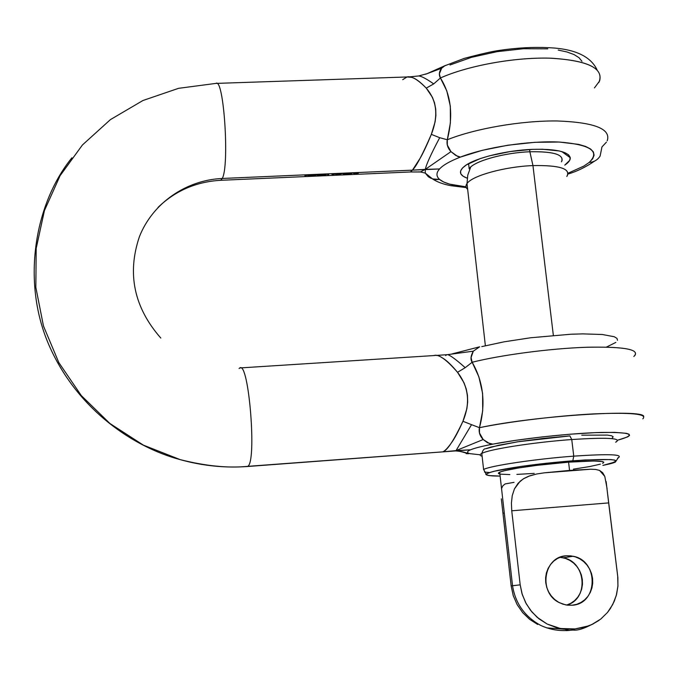 <?xml version="1.0" encoding="UTF-8"?>
<svg xmlns="http://www.w3.org/2000/svg" width="678" height="678" viewBox="0 0 678 678"><rect width="100%" height="100%" fill="white"/><g stroke="black" fill="none" stroke-linecap="round" stroke-linejoin="round"><path stroke-width="1.02" d="M239.063 368.535L239.783 367.951C248.775 360.518 257.072 462.506 247.707 466.345L442.802 451.853L247.428 466.515C224.825 468.134 202.417 465.837 180.204 459.633C205.765 466.066 228.274 468.303 247.707 466.345C228.274 468.303 205.765 466.066 180.204 459.633C134.871 447.633 78.343 410.809 49.765 346.907C21.018 283.023 34.231 204.222 71.919 157.779C34.231 204.222 21.018 283.023 49.765 346.907C78.343 410.809 134.871 447.633 180.204 459.633L143.338 445.115L109.878 423.47L81.292 395.579L58.842 362.62L43.477 326.025L35.841 287.396L36.188 248.385L44.417 210.638L60.079 175.712L82.419 144.982L110.429 119.608L142.922 100.513L178.56 88.326L215.935 83.402C223.791 77.038 229.706 165.915 222.248 178.467L412.427 170.153L358.84 172.492L357.933 173.509L355.942 173.593L357.662 173.432L356.323 173.221L358.476 172.509L355.255 172.653L356.001 173.017L354.145 173.458L352.975 173.127L355.509 172.814L352.602 172.763L351.314 173.814L352.229 172.78L350.34 172.865L351.17 173.229L350.467 173.517L347.441 173.983L348.348 172.949L345.458 173.839L341.144 173.271L341.992 173.627L340.085 174.077L338.517 174.127L339.144 173.356L337.678 174.17L335.347 174.178L335.669 173.509L334.83 173.543L334.212 174.322L332.695 174.399L331.873 174.331L332.195 173.661L328.771 173.805L328.016 174.738L328.652 174.704L327.567 174.839L328.398 173.822L325.991 173.932L326.55 174.144L326.228 174.644L324.643 174.983L323.567 174.746L324.991 173.975L322.83 174.068L323.381 174.288L323.067 174.78L321.482 175.127L320.406 174.882L321.821 174.11L319.66 174.204L320.211 174.424L319.906 174.916L318.321 175.263L317.236 175.017L318.652 174.254L315.168 174.577L316.482 174.882L313.965 175.433L315.889 175.034L314.355 174.797L315.473 174.39L313.312 174.483L313.872 174.704L313.567 175.195L311.99 175.543L310.897 175.297L312.304 174.526L310.134 174.619L310.702 174.839L310.397 175.339L308.821 175.678L307.727 175.441L309.126 174.67L306.888 174.763L307.142 175.221L305.125 175.839L306.295 175.39L304.863 175.161L305.846 174.814L222.248 178.467C186.043 180.043 152.669 203.137 139.431 236.63C126.888 273.692 134.015 307.507 160.813 338.068C134.015 307.507 126.888 273.692 139.431 236.63C152.669 203.137 186.043 180.043 222.248 178.467C229.664 166.008 223.859 77.639 216.011 83.377M247.707 466.345C257.047 462.54 248.826 360.933 239.834 367.934M445.107 65.571L441.632 68.224L439.378 73.851L440.403 77.987C467.744 65.766 513.771 57.249 549.358 58.155C586.631 60.13 603.361 67.766 599.555 81.063L594.445 87.903M607.2 140.787C611.225 128.93 594.53 122.328 557.096 120.964C521.34 120.54 474.939 128.6 447.302 139.753L447.327 145.05L450.972 151.635L457.489 156.33L460.396 157.093C485.719 147.236 529.086 140.549 559.265 142.041C590.513 144.575 600.488 151.372 589.182 162.432C593.97 162.093 597.615 159.966 600.123 156.033C597.615 159.966 593.97 162.093 589.182 162.432L583.792 166.118L568.062 173.212M532.425 149.363C555.748 148.787 568.359 151.575 570.257 157.728C570.478 160.067 568.639 162.542 564.74 165.144L569.69 160.347L570.215 157.466L568.596 154.864L564.867 152.652L559.138 150.931L542.586 149.245L532.425 149.363L510.424 151.516L489.279 155.864L480.134 158.644L466.515 164.822L462.523 167.966L460.599 170.975L460.786 173.754L463.023 176.187L467.244 178.204C458.862 175.11 458.26 170.89 465.439 165.534C476.041 157.813 506.576 150.313 532.425 149.363M598.793 82.589C604.734 68.809 588.987 60.681 551.553 58.223C515.729 56.927 468.32 65.495 440.403 77.987L446.785 90.835L450.328 106.175L450.387 122.888L447.302 139.753C474.931 128.6 521.306 120.548 557.062 120.964C594.496 122.32 611.209 128.922 607.217 140.77M606.412 142.151L601.962 146.923L600.123 156.033M633.82 356.475C640.871 349.611 625.336 346.534 587.207 347.238C550.629 348.424 501.5 354.899 472.159 362.247L478.88 376.815L482.6 393.367L482.694 410.741L479.465 427.682L471.541 424.674L456.031 450.624L483.202 439.522L489.838 443.743L492.787 444.149L487.474 442.742L483.202 439.522L456.031 450.624L470.625 449.785C466.811 451.412 466.557 452.701 469.871 453.641C466.557 452.701 466.811 451.412 470.625 449.785C474.473 448.15 481.863 446.277 492.787 444.149C521.212 438.624 570.334 433.276 600.861 432.445C631.811 432.081 637.43 434.657 617.717 440.183L627.769 436.835L629.531 435.445L629.099 434.267L626.438 433.335L614.582 432.352L595.03 432.649L569.952 434.225L542.324 436.903L515.543 440.353L492.787 444.149C481.863 446.277 474.473 448.15 470.625 449.785L246.529 466.574M432.572 178.933L439.573 179.424C444.107 183.221 452.912 185.687 466.006 186.84L449.599 184.136L443.683 182.009L439.573 179.424C436.115 176.305 436.107 172.814 439.564 168.966L412.427 170.153L420.097 158.321C423.25 152.872 426.996 144.889 431.335 134.371C422.682 154.338 416.377 166.263 412.427 170.153L410.385 171.975L220.774 180.289C196.247 181.696 175.331 190.73 158.033 207.409M220.697 180.323L222.248 178.467L220.774 180.289M411.283 77.3L406.969 76.978C411.385 75.783 417.809 79.504 426.242 88.132C420.063 81.657 415.072 78.046 411.283 77.3M466.235 187.577L450.853 185.687C443.141 184.221 437.03 181.958 432.539 178.907L435.971 179.585L439.573 179.424C436.115 176.305 436.107 172.814 439.564 168.966C443.065 165.11 450.006 161.152 460.396 157.093L455.87 155.499L450.972 151.635C447.633 147.982 446.412 144.024 447.302 139.753L439.7 137.702L431.335 134.371L435.132 121.752L435.895 115.277L435.708 108.895L434.522 102.861L432.411 97.301L426.242 88.132L433.725 83.894C425.716 78.334 420.572 75.707 418.284 76.004C420.572 75.707 425.716 78.334 433.725 83.894L440.403 77.987C438.683 74.783 439.098 71.537 441.632 68.224L425.521 74.258L441.632 68.224L444.387 65.936M334.237 173.865L331.881 174.077L334.212 174.322L334.83 173.543L334.237 173.865M337.712 173.712L335.356 173.924L337.678 174.17L338.305 173.39L337.712 173.712M339.407 173.483L338.517 174.127L341.992 173.627L339.407 173.483M344.848 173.424L343.407 173.17L343.009 173.788L344.848 173.424L343.551 173.839L342.737 173.585L343.043 173.187L342.695 173.627L343.407 173.924L346.865 173.763L347.509 172.992L345.458 173.076L345.06 173.687L345.602 173.754L347.136 173.009L345.602 173.754L345.458 173.076L344.848 173.424M348.602 173.085L347.441 173.983L351.17 173.229L348.602 173.085M435.166 355.408L433.895 355.56C438.378 353.797 446.26 359.374 457.54 372.307C451.056 364.51 445.793 359.594 441.759 357.56M459.404 451.158L468.54 453.743C465.498 452.319 461.201 451.379 455.667 450.912L442.802 451.853L456.031 450.624L471.541 424.674L462.938 421.284C453.87 440.446 447.158 450.633 442.802 451.853C444.819 451.04 447.573 448.192 451.082 443.327C454.446 438.819 458.396 431.471 462.938 421.284L466.879 408.69L467.676 402.079L467.473 395.367L466.227 388.918L464.023 382.816L457.54 372.307L465.218 367.679C454.735 358.374 448.573 354.043 446.734 354.696C448.573 354.052 454.735 358.374 465.218 367.679L472.159 362.247C470.303 359.543 470.693 355.857 473.312 351.179L449.497 354.391L473.312 351.179L479.651 346.805M642.812 418.843C647.846 413.936 631.277 412.3 593.106 413.927C556.57 415.834 508.508 421.699 479.465 427.682L479.473 432.979L483.202 439.522C479.778 435.903 478.532 431.954 479.465 427.682C533.357 416.055 642.227 408.724 643.778 416.343M606.463 347.077L615.844 342.415M617.497 340.288L616.972 338.373L614.243 336.737L602.344 334.5L582.877 333.881L570.935 334.229L530.645 337.763L504.195 341.805L481.778 346.619M469.871 453.641L480.134 454.794M412.427 170.153L425.326 169.356C426.174 164.737 430.962 154.177 439.7 137.702C430.962 154.177 426.174 164.737 425.326 169.356L450.972 151.635L425.326 169.356L439.564 168.966C443.065 165.11 450.006 161.152 460.396 157.093L482.151 150.355L507.958 145.211L534.747 142.321L559.265 142.041L578.58 144.372L585.572 146.423L590.555 148.974L593.403 151.948L594.097 155.245L592.657 158.771L589.182 162.432M449.997 64.995L471.439 57.35L496.94 51.681L523.467 48.723L547.79 48.841M558.197 50.053L567.028 51.986L574.029 54.562L579.037 57.706L581.944 61.308M445.658 355.577L446.734 354.696L436.081 355.458M468.532 453.743L466.15 453.624M471.541 424.674L462.938 421.284C470.507 403.113 468.71 386.791 457.54 372.307L465.218 367.679L472.159 362.247C483.473 381.96 485.914 403.766 479.465 427.682L471.541 424.674M479.558 346.831L473.312 351.179L471.057 357.56L472.159 362.247C500.881 355.06 548.553 348.687 584.911 347.322C622.913 346.39 639.515 349.178 634.727 355.687M402.681 79.699L406.969 76.978L215.935 83.402M444.412 65.919L445.658 65.351M432.539 178.907L428.31 176.729L425.276 173.093L425.326 169.356L420.453 171.966L418.724 171.881L420.453 171.966L425.326 169.356L425.276 173.093L428.31 176.729L430.801 178.229M433.725 83.894L440.403 77.987C451.158 95.022 453.463 115.607 447.302 139.753L439.7 137.702L431.335 134.371C438.598 115.887 436.895 100.471 426.242 88.132L433.725 83.894M306.286 175.288L304.888 175.805L307.405 175.051L304.863 175.161L306.286 175.288M306.278 174.763L307.041 175.068L305.236 175.144L306.278 174.763M306.668 175.229L305.236 175.144L306.668 175.229M308.126 175.348L308.821 175.678L310.592 174.822L307.846 175.221M310.219 175.195L308.185 175.246L309.549 174.619M309.558 174.738L310.253 175.153L309.558 174.738L308.185 175.246L310.253 175.153M311.304 175.212L313.753 175.034L313.312 174.483L311.016 175.085M311.287 174.865L312.728 174.483M313.389 175.051L311.363 175.102L313.05 175.28L313.482 174.738L312.736 174.593L313.422 175.017M312.736 174.593L311.355 174.822M315.456 175.28L313.965 175.433L316.482 174.882L314.719 174.788L317.101 174.602L314.355 174.797L315.456 175.28M317.329 174.839L318.321 175.263L320.101 174.407L317.329 174.839M319.736 174.771L317.702 174.805M317.626 174.585L319.067 174.204M319.084 174.322L319.762 174.738L319.084 174.322L317.702 174.831L319.762 174.738M320.804 174.797L323.296 174.585L322.83 174.068L320.499 174.704M320.796 174.449L322.236 174.068M321.558 175.034L320.864 174.687L322.923 174.602L321.558 175.034M322.253 174.178L322.923 174.602L320.855 174.416M323.965 174.661L326.457 174.441L325.991 173.932L323.66 174.568M323.957 174.314L325.406 173.924M324.72 174.899L324.033 174.551L326.084 174.458L324.72 174.899M325.415 174.043L326.084 174.458L324.016 174.28M327.567 174.839L328.771 173.805L327.991 174.424L328.652 174.704L327.567 174.839M328.508 173.822L327.991 174.424L328.508 173.822M332.305 173.653L332.178 174.204L332.305 173.653M334.568 173.551L334.212 174.322L334.568 173.551M335.779 173.5L335.652 174.051L335.779 173.5M338.042 173.407L337.678 174.17L338.042 173.407M338.975 173.678L338.89 174.119L340.661 173.373L341.619 173.644L340.161 173.992L339.297 173.348L339.381 173.949L340.161 173.992L341.432 173.441L339.203 173.746M347.238 173L346.865 173.763L347.238 173M348.17 173.271L347.806 173.966L348.399 173.331M348.365 173.043L350.806 173.246L349.348 173.585L348.365 173.043M350.628 173.034L348.568 173.543L350.797 173.11M351.314 173.814L352.602 172.763L351.314 173.814M352.323 172.78L351.653 173.492L352.323 172.78M354.831 172.653L353.272 172.949L355.645 173.009L352.975 173.127L355.433 173.28L356.001 173.017L354.831 172.653M355.645 172.89L354.797 172.737L355.619 172.704M353.255 173.119L355.526 173.11L353.255 173.119M353.263 173.204L355.526 173.11L353.263 173.204M355.942 173.593L357.662 173.432L357.933 173.051L356.416 173.119L358.84 172.492L357.933 173.509L355.942 173.593M358.56 172.509L357.899 173.195L358.56 172.509M482.024 453.319C489.779 449.167 534.239 442.217 571.749 439.539C533.874 442.242 489.041 449.294 481.795 453.429L483.592 469.447C490.889 465.676 535.823 458.938 573.758 456.141L572.825 460.769C616.802 458.116 626.811 459.659 602.861 465.405L615.2 461.964L616.175 460.887L614.607 460.065L610.514 459.54L584.783 459.972L546.739 463.201L521.475 466.354L494.016 471.278L489.101 472.693L486.635 473.914L486.66 474.88L489.101 475.575L500.127 476.075C483.007 475.964 482.168 474.091 497.593 470.447C516.907 466.54 541.985 463.32 572.825 460.769L573.758 456.141C536.188 458.913 491.618 465.557 483.812 469.345M616.175 441.954C621.658 438.081 606.852 437.276 571.749 439.539L573.758 456.141L571.749 439.539L569.893 435.903L543.807 438.352L518.628 441.658L498.457 445.276L486.406 448.616M567.13 176.026C570.605 168.602 559.206 165.118 532.95 165.585L553.324 335.186L532.95 165.585C504.796 166.619 471.947 175.763 467.006 183.552C465.43 185.747 465.65 187.679 467.667 189.365C465.574 187.62 465.413 185.603 467.184 183.323C472.558 175.577 505.11 166.61 532.95 165.585L529.874 151.762C505.898 152.626 477.668 160.076 470.557 167.161M566.274 555.79L573.113 556.248C598.988 560.63 598.301 604.056 572.147 605.234L576.664 604.335L580.893 602.513L584.665 599.852L587.834 596.454L590.292 592.436L591.928 587.97L592.699 583.216L592.564 578.368L591.53 573.596L589.648 569.096L586.987 565.028L583.639 561.562L579.741 558.808L575.436 556.892L570.884 555.867L566.274 555.79L561.774 556.663L557.545 558.443L553.765 561.07L550.57 564.452L548.087 568.452L546.409 572.918L545.612 577.681L545.722 582.555L546.739 587.351L548.621 591.886L551.299 595.979L554.672 599.479L558.596 602.242L562.935 604.166L567.511 605.174L572.147 605.234L565.689 604.895L559.486 602.725C538.01 592.945 543.434 556.536 566.274 555.79L563.071 556.307L566.274 555.79M561.045 557.443L565.511 558.443L569.74 560.333L573.571 563.037L576.859 566.444L579.478 570.435L581.326 574.859L582.334 579.546L582.461 584.317L581.707 588.987L580.088 593.377L577.673 597.318L574.546 600.666L570.834 603.284L566.681 605.064C589.097 599.301 586.224 561.672 563.232 557.816L559.867 557.333M607.759 494.974L617.7 576.114L617.946 585.97L616.268 595.547L612.734 604.513L607.48 612.471L600.801 619.031L591.733 624.599L584.402 627.252L574.969 628.947L571.452 630.235L574.969 628.947L560.816 628.514L556.146 627.489L547.18 624.057L537.086 617.243L530.51 610.251L525.603 602.572L521.933 593.445L520.187 584.834L511.144 585.911L513.28 595.75L517.094 604.539L522.653 612.598L529.645 619.345L537.679 624.463M517.094 604.539L513.212 595.53L511.144 585.911L501.322 498.813L511.144 585.911L520.187 584.834L511.746 510.788L511.415 503.093L512.246 495.635L514.441 488.88L518.119 483.236L523.255 478.905L529.586 475.897L536.747 473.973L544.417 472.82L569.562 470.413L568.579 462.159C539.696 464.303 505.347 469.379 499.686 472.21C497.898 473.024 497.966 473.634 499.898 474.049M569.834 435.92L517.712 441.785L490.889 447.048L485.592 448.768C484.134 448.59 482.872 450.141 481.795 453.429C479.465 454.624 479.566 455.548 482.109 456.209M499.737 472.651L498.839 472.668M489.533 472.541L484.473 472.049M469.1 168.797L469.168 168.703C473.702 161.279 503.949 152.669 529.874 151.762L529.603 149.507L529.874 151.762C554.087 151.38 564.613 154.737 561.452 161.822M498.61 473.591L498.669 472.795L500.745 471.795L504.796 470.642L518.238 468.023L537.035 465.337L568.579 462.159L569.562 470.413L590.665 469.235L569.562 470.413L544.417 472.82L590.665 469.235L595.572 469.413L599.572 470.43L602.649 472.676L604.784 476.397L607.098 488.669M617.641 458.108C624.413 454.396 609.785 453.735 573.758 456.141C608.903 453.777 623.701 454.353 618.167 457.879L615.327 462.125C612.946 462.905 614.099 463.023 602.861 465.422M603.132 463.082L602.606 463.345C606.802 460.718 595.462 460.32 568.579 462.159L593.809 460.998L602.496 461.557L603.844 462.218M600.428 464.133L589.674 466.566L573.385 469.159M534.222 473.38L516.848 474.414M509.848 474.583L500.534 474.168M612.217 438.047L613.166 436.785L611.581 435.785L607.48 435.098L581.766 435.174M546.536 627.845L564.969 629.252L568.681 630.311L567.3 630.455M574.969 628.947L566.63 629.142L559.994 628.362L547.18 624.057L538.959 618.811L531.866 611.929L526.238 603.767L522.28 594.572L520.187 584.834L511.746 510.788L608.658 502.906L617.861 577.571L617.929 586.19L616.607 594.284L614.251 601.301L610.361 608.564L607.48 612.471L600.801 619.031L592.886 624.048L588.614 625.896L574.969 628.947M569.859 630.379L566.172 630.642M573.122 629.947L573.952 629.904M573.8 629.989L572.842 630.099M572.215 630.159L574.046 629.904M606.14 481.583L608.658 502.906L511.746 510.788L511.415 503.093L512.246 495.635L514.441 488.88L520.153 481.21L524.077 478.405L528.611 476.253L536.747 473.973L544.417 472.82L590.665 469.235L595.572 469.413L599.572 470.43L604.784 476.397M502.923 513.144L504.313 513.034M514.051 482.338L505.152 483.931L502.923 485.711L501.576 488.448M561.969 160.923C563.503 154.389 552.807 151.33 529.874 151.762L532.95 165.585C559.833 165.144 571.113 168.771 566.8 176.458M569.893 435.903L571.749 439.539C607.734 437.242 622.37 438.132 615.649 442.209M597.004 69.715C590.462 56.121 574.402 48.782 548.816 47.697C533.578 46.901 517.178 47.782 499.627 50.358C493.016 51.214 481.202 53.893 464.184 58.41L444.327 65.961M561.782 151.592L570.257 157.728M433.903 355.56L239.783 367.951M447.938 354.577L449.497 354.391M451.836 353.975L478.922 347M409.131 76.902L418.284 76.004M418.826 75.919L427.148 73.639L444.31 65.969M410.376 171.975L420.453 171.966L425.276 173.093L432.556 178.916M594.809 160.974C585.623 167.178 576.707 171.526 568.062 174.026M483.592 469.447L485.863 473.532C486.304 473.693 482.405 476.134 500.127 476.083M485.338 345.416L467.006 183.552L467.778 175.11L470.702 167.025M573.113 556.248L563.232 557.816M599.047 620.362C586.995 627.692 578.241 630.913 572.791 630.032C571.257 629.921 557.096 633.159 540.51 625.302C524.687 616.539 515.356 603.335 512.534 585.69L499.686 472.21M469.168 168.703L468.583 163.601"/></g></svg>
